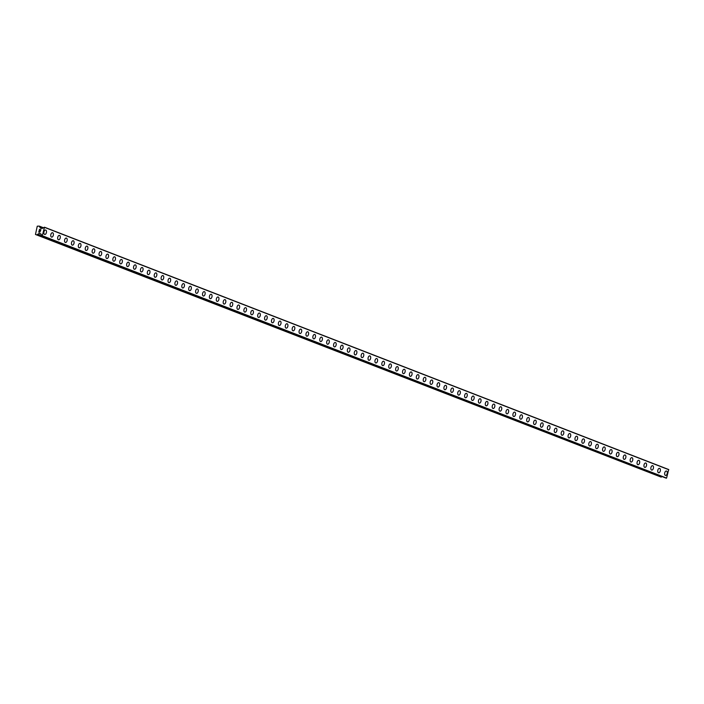 <?xml version="1.0" encoding="UTF-8"?>
<svg xmlns="http://www.w3.org/2000/svg" width="704" height="704" viewBox="0 0 704 704"><rect width="100%" height="100%" fill="white"/><g stroke="black" fill="none" stroke-linecap="round" stroke-linejoin="round"><path stroke-width="1.06" d="M666.424 471.029A2.244 1.285 -78.2 0 1 666.538 471.064A2.244 1.285 -78.2 0 1 667.198 473.59A2.244 1.285 -78.2 0 1 665.5 475.429A2.244 1.285 -78.2 0 1 665.386 475.394A2.244 1.285 -78.2 0 1 664.734 472.859A2.244 1.285 -78.2 0 1 666.424 471.029A2.244 1.285 -78.2 0 1 666.538 471.064A2.244 1.285 -78.2 0 1 667.198 473.598A2.244 1.285 -78.2 0 1 665.5 475.429M659.525 468.354A2.244 1.285 -78.2 0 1 659.639 468.38A2.244 1.285 -78.2 0 1 660.299 470.914A2.244 1.285 -78.2 0 1 658.601 472.754A2.244 1.285 -78.2 0 1 658.486 472.718A2.244 1.285 -78.2 0 1 657.835 470.184A2.244 1.285 -78.2 0 1 659.525 468.354A2.244 1.285 -78.2 0 1 659.639 468.38A2.244 1.285 -78.2 0 1 660.299 470.914A2.244 1.285 -78.2 0 1 658.61 472.754M652.626 465.67A2.244 1.285 -78.2 0 1 652.74 465.705A2.244 1.285 -78.2 0 1 653.4 468.239A2.244 1.285 -78.2 0 1 651.71 470.07A2.244 1.285 -78.2 0 1 651.596 470.043A2.244 1.285 -78.2 0 1 650.936 467.509A2.244 1.285 -78.2 0 1 652.626 465.67A2.244 1.285 -78.2 0 1 652.749 465.705A2.244 1.285 -78.2 0 1 653.4 468.239A2.244 1.285 -78.2 0 1 651.71 470.07M645.726 462.994A2.244 1.285 -78.2 0 1 645.841 463.03A2.244 1.285 -78.2 0 1 646.501 465.564A2.244 1.285 -78.2 0 1 644.811 467.394A2.244 1.285 -78.2 0 1 644.697 467.359A2.244 1.285 -78.2 0 1 644.037 464.825A2.244 1.285 -78.2 0 1 645.735 462.994A2.244 1.285 -78.2 0 1 645.85 463.03A2.244 1.285 -78.2 0 1 646.501 465.564A2.244 1.285 -78.2 0 1 644.811 467.394M638.827 460.319A2.244 1.285 -78.2 0 1 638.95 460.354A2.244 1.285 -78.2 0 1 639.602 462.88A2.244 1.285 -78.2 0 1 637.912 464.719A2.244 1.285 -78.2 0 1 637.798 464.684A2.244 1.285 -78.2 0 1 637.138 462.15A2.244 1.285 -78.2 0 1 638.836 460.319A2.244 1.285 -78.2 0 1 638.95 460.354A2.244 1.285 -78.2 0 1 639.61 462.88A2.244 1.285 -78.2 0 1 637.912 464.719M631.937 457.635A2.244 1.285 -78.2 0 1 632.051 457.67A2.244 1.285 -78.2 0 1 632.702 460.205A2.244 1.285 -78.2 0 1 631.013 462.044A2.244 1.285 -78.2 0 1 630.898 462.009A2.244 1.285 -78.2 0 1 630.247 459.474A2.244 1.285 -78.2 0 1 631.937 457.635A2.244 1.285 -78.2 0 1 632.051 457.67A2.244 1.285 -78.2 0 1 632.711 460.205A2.244 1.285 -78.2 0 1 631.013 462.044M625.038 454.96A2.244 1.285 -78.2 0 1 625.152 454.995A2.244 1.285 -78.2 0 1 625.812 457.53A2.244 1.285 -78.2 0 1 624.122 459.36A2.244 1.285 -78.2 0 1 623.999 459.325A2.244 1.285 -78.2 0 1 623.348 456.799A2.244 1.285 -78.2 0 1 625.038 454.96A2.244 1.285 -78.2 0 1 625.152 454.995A2.244 1.285 -78.2 0 1 625.812 457.53A2.244 1.285 -78.2 0 1 624.114 459.36M618.138 452.285A2.244 1.285 -78.2 0 1 618.253 452.32A2.244 1.285 -78.2 0 1 618.913 454.846A2.244 1.285 -78.2 0 1 617.214 456.685A2.244 1.285 -78.2 0 1 617.109 456.65A2.244 1.285 -78.2 0 1 616.449 454.115A2.244 1.285 -78.2 0 1 618.138 452.285A2.244 1.285 -78.2 0 1 618.262 452.32A2.244 1.285 -78.2 0 1 618.913 454.854A2.244 1.285 -78.2 0 1 617.223 456.685M611.239 449.61A2.244 1.285 -78.2 0 1 611.354 449.636A2.244 1.285 -78.2 0 1 612.014 452.17A2.244 1.285 -78.2 0 1 610.324 454.01A2.244 1.285 -78.2 0 1 610.21 453.974A2.244 1.285 -78.2 0 1 609.55 451.44A2.244 1.285 -78.2 0 1 611.248 449.61A2.244 1.285 -78.2 0 1 611.362 449.645A2.244 1.285 -78.2 0 1 612.014 452.17A2.244 1.285 -78.2 0 1 610.324 454.01M604.34 446.926A2.244 1.285 -78.2 0 1 604.463 446.961A2.244 1.285 -78.2 0 1 605.114 449.495A2.244 1.285 -78.2 0 1 603.425 451.326A2.244 1.285 -78.2 0 1 603.31 451.299A2.244 1.285 -78.2 0 1 602.65 448.765A2.244 1.285 -78.2 0 1 604.349 446.926A2.244 1.285 -78.2 0 1 604.463 446.961A2.244 1.285 -78.2 0 1 605.114 449.495A2.244 1.285 -78.2 0 1 603.425 451.326M597.45 444.25A2.244 1.285 -78.2 0 1 597.564 444.286A2.244 1.285 -78.2 0 1 598.215 446.82A2.244 1.285 -78.2 0 1 596.526 448.65A2.244 1.285 -78.2 0 1 596.411 448.615A2.244 1.285 -78.2 0 1 595.751 446.09A2.244 1.285 -78.2 0 1 597.45 444.25A2.244 1.285 -78.2 0 1 597.564 444.286A2.244 1.285 -78.2 0 1 598.224 446.82A2.244 1.285 -78.2 0 1 596.526 448.65M590.55 441.575A2.244 1.285 -78.2 0 1 590.665 441.61A2.244 1.285 -78.2 0 1 591.325 444.136A2.244 1.285 -78.2 0 1 589.626 445.975A2.244 1.285 -78.2 0 1 589.512 445.94A2.244 1.285 -78.2 0 1 588.861 443.406A2.244 1.285 -78.2 0 1 590.55 441.575A2.244 1.285 -78.2 0 1 590.665 441.61A2.244 1.285 -78.2 0 1 591.325 444.136A2.244 1.285 -78.2 0 1 589.626 445.975M583.651 438.891A2.244 1.285 -78.2 0 1 583.766 438.926A2.244 1.285 -78.2 0 1 584.426 441.461A2.244 1.285 -78.2 0 1 582.727 443.3A2.244 1.285 -78.2 0 1 582.613 443.265A2.244 1.285 -78.2 0 1 581.962 440.73A2.244 1.285 -78.2 0 1 583.651 438.891A2.244 1.285 -78.2 0 1 583.766 438.926A2.244 1.285 -78.2 0 1 584.426 441.461A2.244 1.285 -78.2 0 1 582.736 443.3M576.752 436.216A2.244 1.285 -78.2 0 1 576.866 436.251A2.244 1.285 -78.2 0 1 577.526 438.786A2.244 1.285 -78.2 0 1 575.837 440.616A2.244 1.285 -78.2 0 1 575.722 440.581A2.244 1.285 -78.2 0 1 575.062 438.055A2.244 1.285 -78.2 0 1 576.752 436.216A2.244 1.285 -78.2 0 1 576.875 436.251A2.244 1.285 -78.2 0 1 577.526 438.786A2.244 1.285 -78.2 0 1 575.837 440.616M569.853 433.541A2.244 1.285 -78.2 0 1 569.976 433.576A2.244 1.285 -78.2 0 1 570.627 436.102A2.244 1.285 -78.2 0 1 568.938 437.941A2.244 1.285 -78.2 0 1 568.823 437.906A2.244 1.285 -78.2 0 1 568.163 435.371A2.244 1.285 -78.2 0 1 569.862 433.541A2.244 1.285 -78.2 0 1 569.976 433.576A2.244 1.285 -78.2 0 1 570.627 436.11A2.244 1.285 -78.2 0 1 568.938 437.941M562.954 430.866A2.244 1.285 -78.2 0 1 563.077 430.892A2.244 1.285 -78.2 0 1 563.728 433.426A2.244 1.285 -78.2 0 1 562.038 435.266A2.244 1.285 -78.2 0 1 561.924 435.23A2.244 1.285 -78.2 0 1 561.264 432.696A2.244 1.285 -78.2 0 1 562.962 430.866A2.244 1.285 -78.2 0 1 563.077 430.901A2.244 1.285 -78.2 0 1 563.737 433.426A2.244 1.285 -78.2 0 1 562.038 435.266M556.063 428.182A2.244 1.285 -78.2 0 1 556.178 428.217A2.244 1.285 -78.2 0 1 556.829 430.751A2.244 1.285 -78.2 0 1 555.139 432.582A2.244 1.285 -78.2 0 1 555.025 432.555A2.244 1.285 -78.2 0 1 554.374 430.021A2.244 1.285 -78.2 0 1 556.063 428.182A2.244 1.285 -78.2 0 1 556.178 428.217A2.244 1.285 -78.2 0 1 556.838 430.751A2.244 1.285 -78.2 0 1 555.139 432.582M549.164 425.506A2.244 1.285 -78.2 0 1 549.278 425.542A2.244 1.285 -78.2 0 1 549.938 428.076A2.244 1.285 -78.2 0 1 548.24 429.906A2.244 1.285 -78.2 0 1 548.126 429.871A2.244 1.285 -78.2 0 1 547.474 427.346A2.244 1.285 -78.2 0 1 549.164 425.506A2.244 1.285 -78.2 0 1 549.278 425.542A2.244 1.285 -78.2 0 1 549.938 428.076A2.244 1.285 -78.2 0 1 548.249 429.906M542.265 422.831A2.244 1.285 -78.2 0 1 542.379 422.866A2.244 1.285 -78.2 0 1 543.039 425.392A2.244 1.285 -78.2 0 1 541.341 427.231A2.244 1.285 -78.2 0 1 541.235 427.196A2.244 1.285 -78.2 0 1 540.575 424.662A2.244 1.285 -78.2 0 1 542.265 422.831A2.244 1.285 -78.2 0 1 542.388 422.866A2.244 1.285 -78.2 0 1 543.039 425.392A2.244 1.285 -78.2 0 1 541.35 427.231M535.366 420.147A2.244 1.285 -78.2 0 1 535.48 420.182A2.244 1.285 -78.2 0 1 536.14 422.717A2.244 1.285 -78.2 0 1 534.45 424.556A2.244 1.285 -78.2 0 1 534.336 424.521A2.244 1.285 -78.2 0 1 533.676 421.986A2.244 1.285 -78.2 0 1 535.374 420.147A2.244 1.285 -78.2 0 1 535.489 420.182A2.244 1.285 -78.2 0 1 536.14 422.717A2.244 1.285 -78.2 0 1 534.45 424.556M528.466 417.472A2.244 1.285 -78.2 0 1 528.59 417.507A2.244 1.285 -78.2 0 1 529.241 420.042A2.244 1.285 -78.2 0 1 527.551 421.872A2.244 1.285 -78.2 0 1 527.437 421.837A2.244 1.285 -78.2 0 1 526.777 419.311A2.244 1.285 -78.2 0 1 528.475 417.472A2.244 1.285 -78.2 0 1 528.59 417.507A2.244 1.285 -78.2 0 1 529.25 420.042A2.244 1.285 -78.2 0 1 527.551 421.872M521.576 414.797A2.244 1.285 -78.2 0 1 521.69 414.832A2.244 1.285 -78.2 0 1 522.342 417.366A2.244 1.285 -78.2 0 1 520.652 419.197A2.244 1.285 -78.2 0 1 520.538 419.162A2.244 1.285 -78.2 0 1 519.878 416.627A2.244 1.285 -78.2 0 1 521.576 414.797A2.244 1.285 -78.2 0 1 521.69 414.832A2.244 1.285 -78.2 0 1 522.35 417.366A2.244 1.285 -78.2 0 1 520.652 419.197M514.677 412.122A2.244 1.285 -78.2 0 1 514.791 412.148A2.244 1.285 -78.2 0 1 515.451 414.682A2.244 1.285 -78.2 0 1 513.753 416.522A2.244 1.285 -78.2 0 1 513.638 416.486A2.244 1.285 -78.2 0 1 512.987 413.952A2.244 1.285 -78.2 0 1 514.677 412.122A2.244 1.285 -78.2 0 1 514.791 412.157A2.244 1.285 -78.2 0 1 515.451 414.682A2.244 1.285 -78.2 0 1 513.753 416.522M507.778 409.438A2.244 1.285 -78.2 0 1 507.892 409.473A2.244 1.285 -78.2 0 1 508.552 412.007A2.244 1.285 -78.2 0 1 506.862 413.846A2.244 1.285 -78.2 0 1 506.739 413.811A2.244 1.285 -78.2 0 1 506.088 411.277A2.244 1.285 -78.2 0 1 507.778 409.438A2.244 1.285 -78.2 0 1 507.892 409.473A2.244 1.285 -78.2 0 1 508.552 412.007A2.244 1.285 -78.2 0 1 506.854 413.838M500.878 406.762A2.244 1.285 -78.2 0 1 500.993 406.798A2.244 1.285 -78.2 0 1 501.653 409.332A2.244 1.285 -78.2 0 1 499.963 411.162A2.244 1.285 -78.2 0 1 499.849 411.127A2.244 1.285 -78.2 0 1 499.189 408.602A2.244 1.285 -78.2 0 1 500.878 406.762A2.244 1.285 -78.2 0 1 501.002 406.798A2.244 1.285 -78.2 0 1 501.653 409.332A2.244 1.285 -78.2 0 1 499.963 411.162M493.979 404.087A2.244 1.285 -78.2 0 1 494.102 404.122A2.244 1.285 -78.2 0 1 494.754 406.648A2.244 1.285 -78.2 0 1 493.064 408.487A2.244 1.285 -78.2 0 1 492.95 408.452A2.244 1.285 -78.2 0 1 492.29 405.918A2.244 1.285 -78.2 0 1 493.988 404.087A2.244 1.285 -78.2 0 1 494.102 404.122A2.244 1.285 -78.2 0 1 494.754 406.648A2.244 1.285 -78.2 0 1 493.064 408.487M487.089 401.403A2.244 1.285 -78.2 0 1 487.203 401.438A2.244 1.285 -78.2 0 1 487.854 403.973A2.244 1.285 -78.2 0 1 486.165 405.812A2.244 1.285 -78.2 0 1 486.05 405.777A2.244 1.285 -78.2 0 1 485.39 403.242A2.244 1.285 -78.2 0 1 487.089 401.403A2.244 1.285 -78.2 0 1 487.203 401.438A2.244 1.285 -78.2 0 1 487.863 403.973A2.244 1.285 -78.2 0 1 486.165 405.812M480.19 398.728A2.244 1.285 -78.2 0 1 480.304 398.763A2.244 1.285 -78.2 0 1 480.964 401.298A2.244 1.285 -78.2 0 1 479.266 403.128A2.244 1.285 -78.2 0 1 479.151 403.093A2.244 1.285 -78.2 0 1 478.5 400.567A2.244 1.285 -78.2 0 1 480.19 398.728A2.244 1.285 -78.2 0 1 480.304 398.763A2.244 1.285 -78.2 0 1 480.964 401.298A2.244 1.285 -78.2 0 1 479.266 403.128M473.29 396.053A2.244 1.285 -78.2 0 1 473.405 396.088A2.244 1.285 -78.2 0 1 474.065 398.622A2.244 1.285 -78.2 0 1 472.366 400.453A2.244 1.285 -78.2 0 1 472.252 400.418A2.244 1.285 -78.2 0 1 471.601 397.883A2.244 1.285 -78.2 0 1 473.29 396.053A2.244 1.285 -78.2 0 1 473.405 396.088A2.244 1.285 -78.2 0 1 474.065 398.622A2.244 1.285 -78.2 0 1 472.375 400.453M466.391 393.378A2.244 1.285 -78.2 0 1 466.506 393.413A2.244 1.285 -78.2 0 1 467.166 395.938A2.244 1.285 -78.2 0 1 465.467 397.778A2.244 1.285 -78.2 0 1 465.362 397.742A2.244 1.285 -78.2 0 1 464.702 395.208A2.244 1.285 -78.2 0 1 466.391 393.378A2.244 1.285 -78.2 0 1 466.514 393.413A2.244 1.285 -78.2 0 1 467.166 395.938A2.244 1.285 -78.2 0 1 465.476 397.778M459.501 390.694A2.244 1.285 -78.2 0 1 459.615 390.729A2.244 1.285 -78.2 0 1 460.266 393.263A2.244 1.285 -78.2 0 1 458.577 395.102A2.244 1.285 -78.2 0 1 458.462 395.067A2.244 1.285 -78.2 0 1 457.802 392.533A2.244 1.285 -78.2 0 1 459.501 390.694A2.244 1.285 -78.2 0 1 459.606 390.729A2.244 1.285 -78.2 0 1 460.266 393.263A2.244 1.285 -78.2 0 1 458.577 395.094M452.593 388.018A2.244 1.285 -78.2 0 1 452.716 388.054A2.244 1.285 -78.2 0 1 453.367 390.588A2.244 1.285 -78.2 0 1 451.678 392.418A2.244 1.285 -78.2 0 1 451.563 392.383A2.244 1.285 -78.2 0 1 450.903 389.858A2.244 1.285 -78.2 0 1 452.602 388.018A2.244 1.285 -78.2 0 1 452.716 388.054A2.244 1.285 -78.2 0 1 453.376 390.588A2.244 1.285 -78.2 0 1 451.678 392.418M445.702 385.343A2.244 1.285 -78.2 0 1 445.817 385.378A2.244 1.285 -78.2 0 1 446.468 387.904A2.244 1.285 -78.2 0 1 444.778 389.743A2.244 1.285 -78.2 0 1 444.664 389.708A2.244 1.285 -78.2 0 1 444.013 387.174A2.244 1.285 -78.2 0 1 445.702 385.343A2.244 1.285 -78.2 0 1 445.817 385.378A2.244 1.285 -78.2 0 1 446.477 387.904A2.244 1.285 -78.2 0 1 444.778 389.743M438.803 382.659A2.244 1.285 -78.2 0 1 438.918 382.694A2.244 1.285 -78.2 0 1 439.578 385.229A2.244 1.285 -78.2 0 1 437.879 387.068A2.244 1.285 -78.2 0 1 437.765 387.033A2.244 1.285 -78.2 0 1 437.114 384.498A2.244 1.285 -78.2 0 1 438.803 382.668A2.244 1.285 -78.2 0 1 438.918 382.694A2.244 1.285 -78.2 0 1 439.578 385.229A2.244 1.285 -78.2 0 1 437.888 387.068M431.904 379.984A2.244 1.285 -78.2 0 1 432.018 380.019A2.244 1.285 -78.2 0 1 432.678 382.554A2.244 1.285 -78.2 0 1 430.98 384.384A2.244 1.285 -78.2 0 1 430.866 384.349A2.244 1.285 -78.2 0 1 430.214 381.823A2.244 1.285 -78.2 0 1 431.904 379.984A2.244 1.285 -78.2 0 1 432.018 380.019A2.244 1.285 -78.2 0 1 432.678 382.554A2.244 1.285 -78.2 0 1 430.989 384.384M425.005 377.309A2.244 1.285 -78.2 0 1 425.119 377.344A2.244 1.285 -78.2 0 1 425.779 379.878A2.244 1.285 -78.2 0 1 424.09 381.709A2.244 1.285 -78.2 0 1 423.975 381.674A2.244 1.285 -78.2 0 1 423.315 379.139A2.244 1.285 -78.2 0 1 425.005 377.309A2.244 1.285 -78.2 0 1 425.128 377.344A2.244 1.285 -78.2 0 1 425.779 379.878A2.244 1.285 -78.2 0 1 424.09 381.709M418.106 374.634A2.244 1.285 -78.2 0 1 418.229 374.669A2.244 1.285 -78.2 0 1 418.88 377.194A2.244 1.285 -78.2 0 1 417.19 379.034A2.244 1.285 -78.2 0 1 417.076 378.998A2.244 1.285 -78.2 0 1 416.416 376.464A2.244 1.285 -78.2 0 1 418.114 374.634A2.244 1.285 -78.2 0 1 418.229 374.669A2.244 1.285 -78.2 0 1 418.88 377.194A2.244 1.285 -78.2 0 1 417.19 379.034M411.215 371.95A2.244 1.285 -78.2 0 1 411.33 371.985A2.244 1.285 -78.2 0 1 411.99 374.519A2.244 1.285 -78.2 0 1 410.291 376.358A2.244 1.285 -78.2 0 1 410.177 376.323A2.244 1.285 -78.2 0 1 409.517 373.789A2.244 1.285 -78.2 0 1 411.215 371.95A2.244 1.285 -78.2 0 1 411.33 371.985A2.244 1.285 -78.2 0 1 411.981 374.519A2.244 1.285 -78.2 0 1 410.291 376.35M404.316 369.274A2.244 1.285 -78.2 0 1 404.43 369.31A2.244 1.285 -78.2 0 1 405.09 371.844A2.244 1.285 -78.2 0 1 403.392 373.674A2.244 1.285 -78.2 0 1 403.278 373.639A2.244 1.285 -78.2 0 1 402.626 371.114A2.244 1.285 -78.2 0 1 404.316 369.274A2.244 1.285 -78.2 0 1 404.43 369.31A2.244 1.285 -78.2 0 1 405.09 371.844A2.244 1.285 -78.2 0 1 403.392 373.674M397.417 366.599A2.244 1.285 -78.2 0 1 397.531 366.634A2.244 1.285 -78.2 0 1 398.191 369.16A2.244 1.285 -78.2 0 1 396.493 370.999A2.244 1.285 -78.2 0 1 396.378 370.964A2.244 1.285 -78.2 0 1 395.727 368.43A2.244 1.285 -78.2 0 1 397.417 366.599A2.244 1.285 -78.2 0 1 397.531 366.634A2.244 1.285 -78.2 0 1 398.191 369.16A2.244 1.285 -78.2 0 1 396.502 370.999M390.518 363.915A2.244 1.285 -78.2 0 1 390.632 363.95A2.244 1.285 -78.2 0 1 391.292 366.485A2.244 1.285 -78.2 0 1 389.602 368.324A2.244 1.285 -78.2 0 1 389.488 368.289A2.244 1.285 -78.2 0 1 388.828 365.754A2.244 1.285 -78.2 0 1 390.518 363.924A2.244 1.285 -78.2 0 1 390.641 363.95A2.244 1.285 -78.2 0 1 391.292 366.485A2.244 1.285 -78.2 0 1 389.602 368.324M383.618 361.24A2.244 1.285 -78.2 0 1 383.733 361.275A2.244 1.285 -78.2 0 1 384.393 363.81A2.244 1.285 -78.2 0 1 382.703 365.64A2.244 1.285 -78.2 0 1 382.589 365.605A2.244 1.285 -78.2 0 1 381.929 363.079A2.244 1.285 -78.2 0 1 383.627 361.24A2.244 1.285 -78.2 0 1 383.742 361.275A2.244 1.285 -78.2 0 1 384.393 363.81A2.244 1.285 -78.2 0 1 382.703 365.64M376.719 358.565A2.244 1.285 -78.2 0 1 376.842 358.6A2.244 1.285 -78.2 0 1 377.494 361.134A2.244 1.285 -78.2 0 1 375.804 362.965A2.244 1.285 -78.2 0 1 375.69 362.93A2.244 1.285 -78.2 0 1 375.03 360.395A2.244 1.285 -78.2 0 1 376.728 358.565A2.244 1.285 -78.2 0 1 376.842 358.6A2.244 1.285 -78.2 0 1 377.502 361.134A2.244 1.285 -78.2 0 1 375.804 362.965M369.829 355.89A2.244 1.285 -78.2 0 1 369.943 355.925A2.244 1.285 -78.2 0 1 370.594 358.45A2.244 1.285 -78.2 0 1 368.905 360.29A2.244 1.285 -78.2 0 1 368.79 360.254A2.244 1.285 -78.2 0 1 368.139 357.72A2.244 1.285 -78.2 0 1 369.829 355.89A2.244 1.285 -78.2 0 1 369.943 355.925A2.244 1.285 -78.2 0 1 370.603 358.45A2.244 1.285 -78.2 0 1 368.905 360.29M362.93 353.206A2.244 1.285 -78.2 0 1 363.044 353.241A2.244 1.285 -78.2 0 1 363.704 355.775A2.244 1.285 -78.2 0 1 362.014 357.614A2.244 1.285 -78.2 0 1 361.891 357.579A2.244 1.285 -78.2 0 1 361.24 355.045A2.244 1.285 -78.2 0 1 362.93 353.206A2.244 1.285 -78.2 0 1 363.044 353.241A2.244 1.285 -78.2 0 1 363.704 355.775A2.244 1.285 -78.2 0 1 362.006 357.614M356.03 350.53A2.244 1.285 -78.2 0 1 356.145 350.566A2.244 1.285 -78.2 0 1 356.805 353.1A2.244 1.285 -78.2 0 1 355.106 354.93A2.244 1.285 -78.2 0 1 355.001 354.895A2.244 1.285 -78.2 0 1 354.341 352.37A2.244 1.285 -78.2 0 1 356.03 350.53A2.244 1.285 -78.2 0 1 356.154 350.566A2.244 1.285 -78.2 0 1 356.805 353.1A2.244 1.285 -78.2 0 1 355.115 354.93M349.131 347.855A2.244 1.285 -78.2 0 1 349.246 347.89A2.244 1.285 -78.2 0 1 349.906 350.416A2.244 1.285 -78.2 0 1 348.216 352.255A2.244 1.285 -78.2 0 1 348.102 352.22A2.244 1.285 -78.2 0 1 347.442 349.686A2.244 1.285 -78.2 0 1 349.14 347.855A2.244 1.285 -78.2 0 1 349.254 347.89A2.244 1.285 -78.2 0 1 349.906 350.425A2.244 1.285 -78.2 0 1 348.216 352.255M342.232 345.171A2.244 1.285 -78.2 0 1 342.355 345.206A2.244 1.285 -78.2 0 1 343.006 347.741A2.244 1.285 -78.2 0 1 341.317 349.58A2.244 1.285 -78.2 0 1 341.202 349.545A2.244 1.285 -78.2 0 1 340.542 347.01A2.244 1.285 -78.2 0 1 342.241 345.18A2.244 1.285 -78.2 0 1 342.355 345.206A2.244 1.285 -78.2 0 1 343.006 347.741A2.244 1.285 -78.2 0 1 341.317 349.58M335.342 342.496A2.244 1.285 -78.2 0 1 335.456 342.531A2.244 1.285 -78.2 0 1 336.107 345.066A2.244 1.285 -78.2 0 1 334.418 346.896A2.244 1.285 -78.2 0 1 334.303 346.87A2.244 1.285 -78.2 0 1 333.643 344.335A2.244 1.285 -78.2 0 1 335.342 342.496A2.244 1.285 -78.2 0 1 335.456 342.531A2.244 1.285 -78.2 0 1 336.116 345.066A2.244 1.285 -78.2 0 1 334.418 346.896M328.442 339.821A2.244 1.285 -78.2 0 1 328.557 339.856A2.244 1.285 -78.2 0 1 329.217 342.39A2.244 1.285 -78.2 0 1 327.518 344.221A2.244 1.285 -78.2 0 1 327.404 344.186A2.244 1.285 -78.2 0 1 326.753 341.651A2.244 1.285 -78.2 0 1 328.442 339.821A2.244 1.285 -78.2 0 1 328.557 339.856A2.244 1.285 -78.2 0 1 329.217 342.39A2.244 1.285 -78.2 0 1 327.518 344.221M321.543 337.146A2.244 1.285 -78.2 0 1 321.658 337.181A2.244 1.285 -78.2 0 1 322.318 339.706A2.244 1.285 -78.2 0 1 320.619 341.546A2.244 1.285 -78.2 0 1 320.505 341.51A2.244 1.285 -78.2 0 1 319.854 338.976A2.244 1.285 -78.2 0 1 321.543 337.146A2.244 1.285 -78.2 0 1 321.658 337.181A2.244 1.285 -78.2 0 1 322.318 339.706A2.244 1.285 -78.2 0 1 320.628 341.546M314.644 334.462A2.244 1.285 -78.2 0 1 314.758 334.497A2.244 1.285 -78.2 0 1 315.418 337.031A2.244 1.285 -78.2 0 1 313.729 338.87A2.244 1.285 -78.2 0 1 313.614 338.835A2.244 1.285 -78.2 0 1 312.954 336.301A2.244 1.285 -78.2 0 1 314.644 334.462A2.244 1.285 -78.2 0 1 314.767 334.497A2.244 1.285 -78.2 0 1 315.418 337.031A2.244 1.285 -78.2 0 1 313.729 338.87M307.745 331.786A2.244 1.285 -78.2 0 1 307.868 331.822A2.244 1.285 -78.2 0 1 308.519 334.356A2.244 1.285 -78.2 0 1 306.83 336.186A2.244 1.285 -78.2 0 1 306.715 336.151A2.244 1.285 -78.2 0 1 306.055 333.626A2.244 1.285 -78.2 0 1 307.754 331.786A2.244 1.285 -78.2 0 1 307.868 331.822A2.244 1.285 -78.2 0 1 308.519 334.356A2.244 1.285 -78.2 0 1 306.83 336.186M300.854 329.111A2.244 1.285 -78.2 0 1 300.969 329.146A2.244 1.285 -78.2 0 1 301.62 331.672A2.244 1.285 -78.2 0 1 299.93 333.511A2.244 1.285 -78.2 0 1 299.816 333.476A2.244 1.285 -78.2 0 1 299.156 330.942A2.244 1.285 -78.2 0 1 300.854 329.111A2.244 1.285 -78.2 0 1 300.969 329.146A2.244 1.285 -78.2 0 1 301.629 331.681A2.244 1.285 -78.2 0 1 299.93 333.511M293.955 326.436A2.244 1.285 -78.2 0 1 294.07 326.462A2.244 1.285 -78.2 0 1 294.721 328.997A2.244 1.285 -78.2 0 1 293.031 330.836A2.244 1.285 -78.2 0 1 292.917 330.801A2.244 1.285 -78.2 0 1 292.266 328.266A2.244 1.285 -78.2 0 1 293.955 326.436A2.244 1.285 -78.2 0 1 294.07 326.471A2.244 1.285 -78.2 0 1 294.73 328.997A2.244 1.285 -78.2 0 1 293.031 330.836M287.056 323.752A2.244 1.285 -78.2 0 1 287.17 323.787A2.244 1.285 -78.2 0 1 287.83 326.322A2.244 1.285 -78.2 0 1 286.132 328.152A2.244 1.285 -78.2 0 1 286.018 328.126A2.244 1.285 -78.2 0 1 285.366 325.591A2.244 1.285 -78.2 0 1 287.056 323.752A2.244 1.285 -78.2 0 1 287.17 323.787A2.244 1.285 -78.2 0 1 287.83 326.322A2.244 1.285 -78.2 0 1 286.141 328.152M280.157 321.077A2.244 1.285 -78.2 0 1 280.271 321.112A2.244 1.285 -78.2 0 1 280.931 323.646A2.244 1.285 -78.2 0 1 279.233 325.477A2.244 1.285 -78.2 0 1 279.127 325.442A2.244 1.285 -78.2 0 1 278.467 322.907A2.244 1.285 -78.2 0 1 280.157 321.077A2.244 1.285 -78.2 0 1 280.28 321.112A2.244 1.285 -78.2 0 1 280.931 323.646A2.244 1.285 -78.2 0 1 279.242 325.477M273.258 318.402A2.244 1.285 -78.2 0 1 273.372 318.437A2.244 1.285 -78.2 0 1 274.032 320.962A2.244 1.285 -78.2 0 1 272.342 322.802A2.244 1.285 -78.2 0 1 272.228 322.766A2.244 1.285 -78.2 0 1 271.568 320.232A2.244 1.285 -78.2 0 1 273.266 318.402A2.244 1.285 -78.2 0 1 273.381 318.437A2.244 1.285 -78.2 0 1 274.032 320.962A2.244 1.285 -78.2 0 1 272.342 322.802M266.358 315.718A2.244 1.285 -78.2 0 1 266.482 315.753A2.244 1.285 -78.2 0 1 267.133 318.287A2.244 1.285 -78.2 0 1 265.443 320.126A2.244 1.285 -78.2 0 1 265.329 320.091A2.244 1.285 -78.2 0 1 264.669 317.557A2.244 1.285 -78.2 0 1 266.367 315.718A2.244 1.285 -78.2 0 1 266.482 315.753A2.244 1.285 -78.2 0 1 267.142 318.287A2.244 1.285 -78.2 0 1 265.443 320.126M259.468 313.042A2.244 1.285 -78.2 0 1 259.582 313.078A2.244 1.285 -78.2 0 1 260.234 315.612A2.244 1.285 -78.2 0 1 258.544 317.442A2.244 1.285 -78.2 0 1 258.43 317.407A2.244 1.285 -78.2 0 1 257.778 314.882A2.244 1.285 -78.2 0 1 259.468 313.042A2.244 1.285 -78.2 0 1 259.582 313.078A2.244 1.285 -78.2 0 1 260.242 315.612A2.244 1.285 -78.2 0 1 258.544 317.442M252.569 310.367A2.244 1.285 -78.2 0 1 252.683 310.402A2.244 1.285 -78.2 0 1 253.343 312.928A2.244 1.285 -78.2 0 1 251.645 314.767A2.244 1.285 -78.2 0 1 251.53 314.732A2.244 1.285 -78.2 0 1 250.879 312.198A2.244 1.285 -78.2 0 1 252.569 310.367A2.244 1.285 -78.2 0 1 252.683 310.402A2.244 1.285 -78.2 0 1 253.343 312.937A2.244 1.285 -78.2 0 1 251.645 314.767M245.67 307.692A2.244 1.285 -78.2 0 1 245.784 307.727A2.244 1.285 -78.2 0 1 246.444 310.253A2.244 1.285 -78.2 0 1 244.754 312.092A2.244 1.285 -78.2 0 1 244.631 312.057A2.244 1.285 -78.2 0 1 243.98 309.522A2.244 1.285 -78.2 0 1 245.67 307.692A2.244 1.285 -78.2 0 1 245.784 307.718A2.244 1.285 -78.2 0 1 246.444 310.253A2.244 1.285 -78.2 0 1 244.746 312.092M238.77 305.008A2.244 1.285 -78.2 0 1 238.885 305.043A2.244 1.285 -78.2 0 1 239.545 307.578A2.244 1.285 -78.2 0 1 237.855 309.408A2.244 1.285 -78.2 0 1 237.741 309.382A2.244 1.285 -78.2 0 1 237.081 306.847A2.244 1.285 -78.2 0 1 238.77 305.008A2.244 1.285 -78.2 0 1 238.894 305.043A2.244 1.285 -78.2 0 1 239.545 307.578A2.244 1.285 -78.2 0 1 237.855 309.408M231.871 302.333A2.244 1.285 -78.2 0 1 231.994 302.368A2.244 1.285 -78.2 0 1 232.646 304.902A2.244 1.285 -78.2 0 1 230.956 306.733A2.244 1.285 -78.2 0 1 230.842 306.698A2.244 1.285 -78.2 0 1 230.182 304.172A2.244 1.285 -78.2 0 1 231.88 302.333A2.244 1.285 -78.2 0 1 231.994 302.368A2.244 1.285 -78.2 0 1 232.646 304.902A2.244 1.285 -78.2 0 1 230.956 306.733M224.981 299.658A2.244 1.285 -78.2 0 1 225.095 299.693A2.244 1.285 -78.2 0 1 225.746 302.218A2.244 1.285 -78.2 0 1 224.057 304.058A2.244 1.285 -78.2 0 1 223.942 304.022A2.244 1.285 -78.2 0 1 223.282 301.488A2.244 1.285 -78.2 0 1 224.981 299.658A2.244 1.285 -78.2 0 1 225.095 299.693A2.244 1.285 -78.2 0 1 225.755 302.218A2.244 1.285 -78.2 0 1 224.057 304.058M218.082 296.974A2.244 1.285 -78.2 0 1 218.196 297.009A2.244 1.285 -78.2 0 1 218.856 299.543A2.244 1.285 -78.2 0 1 217.158 301.382A2.244 1.285 -78.2 0 1 217.043 301.347A2.244 1.285 -78.2 0 1 216.392 298.813A2.244 1.285 -78.2 0 1 218.082 296.974A2.244 1.285 -78.2 0 1 218.196 297.009A2.244 1.285 -78.2 0 1 218.856 299.543A2.244 1.285 -78.2 0 1 217.158 301.382M211.182 294.298A2.244 1.285 -78.2 0 1 211.297 294.334A2.244 1.285 -78.2 0 1 211.957 296.868A2.244 1.285 -78.2 0 1 210.258 298.698A2.244 1.285 -78.2 0 1 210.144 298.663A2.244 1.285 -78.2 0 1 209.493 296.138A2.244 1.285 -78.2 0 1 211.182 294.298A2.244 1.285 -78.2 0 1 211.297 294.334A2.244 1.285 -78.2 0 1 211.957 296.868A2.244 1.285 -78.2 0 1 210.267 298.698M204.283 291.623A2.244 1.285 -78.2 0 1 204.398 291.658A2.244 1.285 -78.2 0 1 205.058 294.193A2.244 1.285 -78.2 0 1 203.359 296.023A2.244 1.285 -78.2 0 1 203.254 295.988A2.244 1.285 -78.2 0 1 202.594 293.454A2.244 1.285 -78.2 0 1 204.283 291.623A2.244 1.285 -78.2 0 1 204.406 291.658A2.244 1.285 -78.2 0 1 205.058 294.193A2.244 1.285 -78.2 0 1 203.368 296.023M197.384 288.948A2.244 1.285 -78.2 0 1 197.498 288.974A2.244 1.285 -78.2 0 1 198.158 291.509A2.244 1.285 -78.2 0 1 196.469 293.348A2.244 1.285 -78.2 0 1 196.354 293.313A2.244 1.285 -78.2 0 1 195.694 290.778A2.244 1.285 -78.2 0 1 197.393 288.948A2.244 1.285 -78.2 0 1 197.507 288.983A2.244 1.285 -78.2 0 1 198.158 291.509A2.244 1.285 -78.2 0 1 196.469 293.348M190.485 286.264A2.244 1.285 -78.2 0 1 190.608 286.299A2.244 1.285 -78.2 0 1 191.259 288.834A2.244 1.285 -78.2 0 1 189.57 290.664A2.244 1.285 -78.2 0 1 189.455 290.638A2.244 1.285 -78.2 0 1 188.795 288.103A2.244 1.285 -78.2 0 1 190.494 286.264A2.244 1.285 -78.2 0 1 190.608 286.299A2.244 1.285 -78.2 0 1 191.268 288.834A2.244 1.285 -78.2 0 1 189.57 290.664M183.594 283.589A2.244 1.285 -78.2 0 1 183.709 283.624A2.244 1.285 -78.2 0 1 184.36 286.158A2.244 1.285 -78.2 0 1 182.67 287.989A2.244 1.285 -78.2 0 1 182.556 287.954A2.244 1.285 -78.2 0 1 181.905 285.428A2.244 1.285 -78.2 0 1 183.594 283.589A2.244 1.285 -78.2 0 1 183.709 283.624A2.244 1.285 -78.2 0 1 184.369 286.158A2.244 1.285 -78.2 0 1 182.67 287.989M176.695 280.914A2.244 1.285 -78.2 0 1 176.81 280.949A2.244 1.285 -78.2 0 1 177.47 283.474A2.244 1.285 -78.2 0 1 175.771 285.314A2.244 1.285 -78.2 0 1 175.657 285.278A2.244 1.285 -78.2 0 1 175.006 282.744A2.244 1.285 -78.2 0 1 176.695 280.914A2.244 1.285 -78.2 0 1 176.81 280.949A2.244 1.285 -78.2 0 1 177.47 283.474A2.244 1.285 -78.2 0 1 175.78 285.314M169.796 278.23A2.244 1.285 -78.2 0 1 169.91 278.265A2.244 1.285 -78.2 0 1 170.57 280.799A2.244 1.285 -78.2 0 1 168.872 282.638A2.244 1.285 -78.2 0 1 168.766 282.603A2.244 1.285 -78.2 0 1 168.106 280.069A2.244 1.285 -78.2 0 1 169.796 278.23A2.244 1.285 -78.2 0 1 169.91 278.265A2.244 1.285 -78.2 0 1 170.57 280.799A2.244 1.285 -78.2 0 1 168.881 282.638M162.897 275.554A2.244 1.285 -78.2 0 1 163.011 275.59A2.244 1.285 -78.2 0 1 163.671 278.124A2.244 1.285 -78.2 0 1 161.982 279.954A2.244 1.285 -78.2 0 1 161.867 279.919A2.244 1.285 -78.2 0 1 161.207 277.394A2.244 1.285 -78.2 0 1 162.897 275.554A2.244 1.285 -78.2 0 1 163.02 275.59A2.244 1.285 -78.2 0 1 163.671 278.124A2.244 1.285 -78.2 0 1 161.982 279.954M155.998 272.879A2.244 1.285 -78.2 0 1 156.121 272.914A2.244 1.285 -78.2 0 1 156.772 275.449A2.244 1.285 -78.2 0 1 155.082 277.279A2.244 1.285 -78.2 0 1 154.968 277.244A2.244 1.285 -78.2 0 1 154.308 274.71A2.244 1.285 -78.2 0 1 156.006 272.879A2.244 1.285 -78.2 0 1 156.121 272.914A2.244 1.285 -78.2 0 1 156.772 275.449A2.244 1.285 -78.2 0 1 155.082 277.279M149.107 270.204A2.244 1.285 -78.2 0 1 149.222 270.239A2.244 1.285 -78.2 0 1 149.873 272.765A2.244 1.285 -78.2 0 1 148.183 274.604A2.244 1.285 -78.2 0 1 148.069 274.569A2.244 1.285 -78.2 0 1 147.409 272.034A2.244 1.285 -78.2 0 1 149.107 270.204A2.244 1.285 -78.2 0 1 149.222 270.239A2.244 1.285 -78.2 0 1 149.882 272.765A2.244 1.285 -78.2 0 1 148.183 274.604M142.208 267.52A2.244 1.285 -78.2 0 1 142.322 267.555A2.244 1.285 -78.2 0 1 142.982 270.09A2.244 1.285 -78.2 0 1 141.284 271.92A2.244 1.285 -78.2 0 1 141.17 271.894A2.244 1.285 -78.2 0 1 140.518 269.359A2.244 1.285 -78.2 0 1 142.208 267.52A2.244 1.285 -78.2 0 1 142.322 267.555A2.244 1.285 -78.2 0 1 142.982 270.09A2.244 1.285 -78.2 0 1 141.284 271.929M135.309 264.845A2.244 1.285 -78.2 0 1 135.423 264.88A2.244 1.285 -78.2 0 1 136.083 267.414A2.244 1.285 -78.2 0 1 134.385 269.245A2.244 1.285 -78.2 0 1 134.27 269.21A2.244 1.285 -78.2 0 1 133.619 266.684A2.244 1.285 -78.2 0 1 135.309 264.845A2.244 1.285 -78.2 0 1 135.423 264.88A2.244 1.285 -78.2 0 1 136.083 267.414A2.244 1.285 -78.2 0 1 134.394 269.245M128.41 262.17A2.244 1.285 -78.2 0 1 128.524 262.205A2.244 1.285 -78.2 0 1 129.184 264.73A2.244 1.285 -78.2 0 1 127.494 266.57A2.244 1.285 -78.2 0 1 127.38 266.534A2.244 1.285 -78.2 0 1 126.72 264A2.244 1.285 -78.2 0 1 128.41 262.17A2.244 1.285 -78.2 0 1 128.533 262.205A2.244 1.285 -78.2 0 1 129.184 264.73A2.244 1.285 -78.2 0 1 127.494 266.57M121.51 259.486A2.244 1.285 -78.2 0 1 121.625 259.521A2.244 1.285 -78.2 0 1 122.285 262.055A2.244 1.285 -78.2 0 1 120.595 263.894A2.244 1.285 -78.2 0 1 120.481 263.859A2.244 1.285 -78.2 0 1 119.821 261.325A2.244 1.285 -78.2 0 1 121.519 259.494A2.244 1.285 -78.2 0 1 121.634 259.521A2.244 1.285 -78.2 0 1 122.285 262.055A2.244 1.285 -78.2 0 1 120.595 263.894M114.611 256.81A2.244 1.285 -78.2 0 1 114.734 256.846A2.244 1.285 -78.2 0 1 115.386 259.38A2.244 1.285 -78.2 0 1 113.696 261.21A2.244 1.285 -78.2 0 1 113.582 261.175A2.244 1.285 -78.2 0 1 112.922 258.65A2.244 1.285 -78.2 0 1 114.62 256.81A2.244 1.285 -78.2 0 1 114.734 256.846A2.244 1.285 -78.2 0 1 115.394 259.38A2.244 1.285 -78.2 0 1 113.696 261.21M107.721 254.135A2.244 1.285 -78.2 0 1 107.835 254.17A2.244 1.285 -78.2 0 1 108.486 256.705A2.244 1.285 -78.2 0 1 106.797 258.535A2.244 1.285 -78.2 0 1 106.682 258.5A2.244 1.285 -78.2 0 1 106.031 255.966A2.244 1.285 -78.2 0 1 107.721 254.135A2.244 1.285 -78.2 0 1 107.835 254.17A2.244 1.285 -78.2 0 1 108.495 256.705A2.244 1.285 -78.2 0 1 106.797 258.535M100.822 251.46A2.244 1.285 -78.2 0 1 100.936 251.495A2.244 1.285 -78.2 0 1 101.596 254.021A2.244 1.285 -78.2 0 1 99.906 255.86A2.244 1.285 -78.2 0 1 99.783 255.825A2.244 1.285 -78.2 0 1 99.132 253.29A2.244 1.285 -78.2 0 1 100.822 251.46A2.244 1.285 -78.2 0 1 100.936 251.495A2.244 1.285 -78.2 0 1 101.596 254.021A2.244 1.285 -78.2 0 1 99.898 255.86M93.922 248.776A2.244 1.285 -78.2 0 1 94.037 248.811A2.244 1.285 -78.2 0 1 94.697 251.346A2.244 1.285 -78.2 0 1 92.998 253.176A2.244 1.285 -78.2 0 1 92.893 253.15A2.244 1.285 -78.2 0 1 92.233 250.615A2.244 1.285 -78.2 0 1 93.922 248.776A2.244 1.285 -78.2 0 1 94.046 248.811A2.244 1.285 -78.2 0 1 94.697 251.346A2.244 1.285 -78.2 0 1 93.007 253.185M87.023 246.101A2.244 1.285 -78.2 0 1 87.138 246.136A2.244 1.285 -78.2 0 1 87.798 248.67A2.244 1.285 -78.2 0 1 86.108 250.501A2.244 1.285 -78.2 0 1 85.994 250.466A2.244 1.285 -78.2 0 1 85.334 247.94A2.244 1.285 -78.2 0 1 87.032 246.101A2.244 1.285 -78.2 0 1 87.146 246.136A2.244 1.285 -78.2 0 1 87.798 248.67A2.244 1.285 -78.2 0 1 86.108 250.501M80.124 243.426A2.244 1.285 -78.2 0 1 80.247 243.461A2.244 1.285 -78.2 0 1 80.898 245.986A2.244 1.285 -78.2 0 1 79.209 247.826A2.244 1.285 -78.2 0 1 79.094 247.79A2.244 1.285 -78.2 0 1 78.434 245.256A2.244 1.285 -78.2 0 1 80.133 243.426A2.244 1.285 -78.2 0 1 80.247 243.461A2.244 1.285 -78.2 0 1 80.898 245.986A2.244 1.285 -78.2 0 1 79.209 247.826M73.234 240.742A2.244 1.285 -78.2 0 1 73.348 240.777A2.244 1.285 -78.2 0 1 73.999 243.311A2.244 1.285 -78.2 0 1 72.31 245.15A2.244 1.285 -78.2 0 1 72.195 245.115A2.244 1.285 -78.2 0 1 71.535 242.581A2.244 1.285 -78.2 0 1 73.234 240.75A2.244 1.285 -78.2 0 1 73.348 240.777A2.244 1.285 -78.2 0 1 74.008 243.311A2.244 1.285 -78.2 0 1 72.31 245.15M66.334 238.066A2.244 1.285 -78.2 0 1 66.449 238.102A2.244 1.285 -78.2 0 1 67.109 240.636A2.244 1.285 -78.2 0 1 65.41 242.466A2.244 1.285 -78.2 0 1 65.296 242.431A2.244 1.285 -78.2 0 1 64.645 239.906A2.244 1.285 -78.2 0 1 66.334 238.066A2.244 1.285 -78.2 0 1 66.449 238.102A2.244 1.285 -78.2 0 1 67.109 240.636A2.244 1.285 -78.2 0 1 65.41 242.466M59.435 235.391A2.244 1.285 -78.2 0 1 59.55 235.426A2.244 1.285 -78.2 0 1 60.21 237.961A2.244 1.285 -78.2 0 1 58.511 239.791A2.244 1.285 -78.2 0 1 58.397 239.756A2.244 1.285 -78.2 0 1 57.746 237.222A2.244 1.285 -78.2 0 1 59.435 235.391A2.244 1.285 -78.2 0 1 59.55 235.426A2.244 1.285 -78.2 0 1 60.21 237.961A2.244 1.285 -78.2 0 1 58.52 239.791M52.536 232.716A2.244 1.285 -78.2 0 1 52.65 232.751A2.244 1.285 -78.2 0 1 53.31 235.277A2.244 1.285 -78.2 0 1 51.621 237.116A2.244 1.285 -78.2 0 1 51.506 237.081A2.244 1.285 -78.2 0 1 50.846 234.546A2.244 1.285 -78.2 0 1 52.536 232.716A2.244 1.285 -78.2 0 1 52.659 232.751A2.244 1.285 -78.2 0 1 53.31 235.277A2.244 1.285 -78.2 0 1 51.621 237.116M45.637 230.032A2.244 1.285 -78.2 0 1 45.76 230.067A2.244 1.285 -78.2 0 1 46.411 232.602A2.244 1.285 -78.2 0 1 44.722 234.441A2.244 1.285 -78.2 0 1 44.607 234.406A2.244 1.285 -78.2 0 1 43.947 231.871A2.244 1.285 -78.2 0 1 45.646 230.032A2.244 1.285 -78.2 0 1 45.76 230.067A2.244 1.285 -78.2 0 1 46.411 232.602A2.244 1.285 -78.2 0 1 44.722 234.441M40.762 229.777L40.198 229.662L40.762 229.777L40.533 230.657L40.762 229.777M40.198 229.662L39.978 230.12M40.102 229.645L39.538 229.522L40.102 229.645M39.538 229.522L39.301 230.393L39.468 229.39L40.885 229.689L40.533 230.657M40.894 229.689L39.477 229.39L39.213 230.375M40.172 231.29L39.767 232.25M39.45 231.845L39.09 231.211L39.45 231.845M39.09 231.211L38.843 232.144L39.09 231.211M38.843 232.144L39.054 230.956L39.811 232.135L40.242 231.51L39.697 232.038M39.054 230.956L38.746 232.126M37.646 234.397L39.072 233.429L40.682 233.763L42.346 235.743L44.458 227.207L42.064 228.501L40.454 228.158L39.266 226.116L37.259 226.186L35.464 234.467L661.179 477.11L661.725 476.67L37.567 234.326L662.121 476.59M37.497 234.344L36.951 234.775M666.09 478.13L666.574 478.078L668.694 469.533L44.466 227.207M666.098 478.139L41.879 235.814L666.098 478.139M661.954 476.714L37.717 234.388L661.883 476.731M35.464 234.467L661.179 477.11M42.346 235.743L666.574 478.078M44.572 227.392L668.8 469.718M37.022 234.758L661.25 477.092M38.966 233.455L40.938 234.212M39.072 233.429L40.894 234.133M42.143 235.866L666.371 478.192M42.205 235.849L666.433 478.183M44.493 227.242L668.73 469.568M39.75 226.776L42.838 227.973L39.706 226.741M39.31 226.16L43.226 227.682M39.274 226.125L43.243 227.665L39.266 226.116M44.458 227.207L668.694 469.533"/></g></svg>
